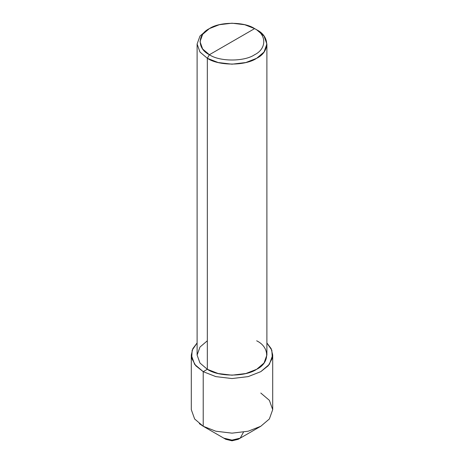 <?xml version="1.0" encoding="UTF-8"?>
<svg xmlns="http://www.w3.org/2000/svg" width="464" height="464" viewBox="0 0 464 464"><rect width="100%" height="100%" fill="white"/><g stroke="black" fill="none" stroke-linecap="round" stroke-linejoin="round"><path stroke-width="0.7" d="M199.346 423.684L203.215 426.265L203.215 371.664L215.83 376.611L232 378.549L248.17 376.611L260.785 371.664L269.358 364.379L272.704 355.047L272.704 409.648L269.358 418.986L260.785 426.265L248.17 431.218L232 433.15L215.83 431.218L203.215 426.265L223.776 438.138L203.215 426.265L215.83 431.218L232 433.15L248.17 431.218L260.785 426.265L240.224 438.138L232 440.104L223.776 438.138L232 440.104L240.224 438.138L243.449 432.204L240.224 438.138L232 440.104L223.776 438.138L225.835 439.327L223.776 438.138L232 440.104L240.224 438.138L238.165 439.327L232 440.8L225.835 439.327L232 440.8L238.165 439.327L239.047 438.729M209.386 54.723C197.183 48.848 197.183 34.487 209.386 28.611C219.565 21.564 244.435 21.564 254.614 28.611L209.386 54.723C219.565 61.764 244.435 61.764 254.614 54.723C266.817 48.848 266.817 34.487 254.614 28.611L256.673 29.795C269.984 36.204 269.984 51.875 256.673 58.284C245.566 65.969 218.434 65.969 207.327 58.284L218.144 62.53L232 64.183L245.856 62.53L256.673 58.284L264.022 52.043L266.893 44.039L264.022 36.041L256.673 29.795L254.614 28.611C266.817 34.487 266.817 48.848 254.614 54.723C244.435 61.764 219.565 61.764 209.386 54.723L254.614 28.611L244.702 24.72L232 23.2L219.298 24.72L209.386 28.611L202.646 34.33L200.019 41.667L202.646 48.998L209.386 54.723L207.327 58.284L209.386 54.723M260.785 426.265L269.358 418.98L272.704 409.648L269.358 400.316L260.785 393.031M272.704 355.047L271.173 348.65L266.893 342.942L271.829 350.187L272.327 358.249L268.227 365.765L260.785 371.664L248.17 376.611L232 378.549L215.83 376.611L203.215 371.664L207.327 369.292C218.434 376.971 245.566 376.971 256.673 369.292C269.984 362.877 269.984 347.211 256.673 340.802M266.893 44.039L266.893 355.047L264.022 363.045L256.673 369.292L245.856 373.532L232 375.19L218.144 373.532L207.327 369.292L207.327 58.284L207.327 369.292L203.215 371.664L203.215 426.265L194.642 418.986L191.296 409.648L191.296 355.047L194.642 364.379L203.215 371.664L195.773 365.765L191.673 358.249L192.171 350.187L197.107 342.942L192.827 348.65L191.296 355.047M207.327 340.802L199.978 347.043L197.107 355.047L199.978 363.045L207.327 369.292L199.978 363.045L197.107 355.047L197.107 44.039L199.978 52.043L207.327 58.284L199.978 52.043L197.107 44.039L199.978 36.041L207.327 29.795L199.978 36.041L197.107 44.039M225.835 439.327L203.215 426.265M256.673 29.795L254.614 28.611M207.327 29.795L209.386 28.611"/></g></svg>
